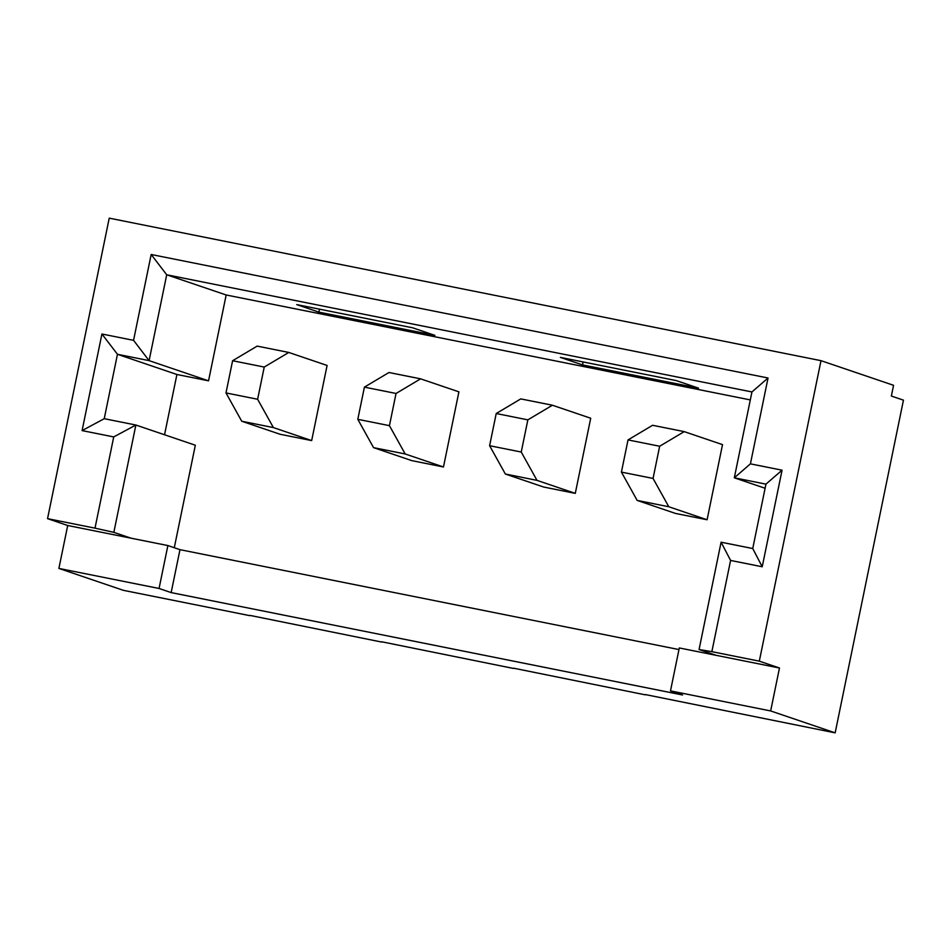 <?xml version="1.0" encoding="UTF-8"?>
<svg xmlns="http://www.w3.org/2000/svg" width="951" height="951" viewBox="0 0 951 951"><rect width="100%" height="100%" fill="white"/><g stroke="black" fill="none" stroke-linecap="round" stroke-linejoin="round"><path stroke-width="1.43" d="M670.491 690.878L679.299 647.952L779.475 668.006L759.314 661.159L820.998 360.667L109.234 218.148L47.55 518.652L67.711 525.499L58.891 568.425L159.067 588.479L171.156 592.592L682.58 694.991L670.491 690.878L770.655 710.944L835.156 732.852L645.408 694.575M820.998 360.667L893.56 385.31L891.36 396.044L903.45 400.157L835.156 732.852M296.736 304.605L412.722 327.822L434.892 335.358L318.906 312.13L296.736 304.605M765.103 488.267L734.315 477.806L751.944 391.955L166.71 274.78L149.093 360.631L117.46 354.295L104.241 418.69L135.874 425.026L113.847 532.346L130.976 538.171L167.875 545.553L179.977 549.666L678.966 649.569M164.547 434.762L176.91 374.492L208.542 380.828L226.172 294.976L166.71 274.78L151.173 254.488L768.039 377.999L750.422 463.85L782.055 470.186L762.226 566.772L730.594 560.436L711.859 651.661L759.314 661.159M226.172 294.976L750.303 399.919M582.523 364.911L560.353 357.386L676.339 380.614L698.51 388.139L582.523 364.911L583.129 361.951M645.349 694.848L513.599 668.184M513.54 668.458L381.791 641.794M381.731 642.068L249.982 615.404M249.923 615.677L123.392 590.333L58.891 568.425M496.22 413.519L489.61 445.71L521.243 452.046L527.853 419.855L496.22 413.519L520.779 398.897L552.412 405.233L590.714 418.238L575.284 493.367L543.651 487.031L505.361 474.026L536.994 480.362L575.284 493.367M232.603 360.738L225.993 392.929L257.626 399.265L264.235 367.062L232.603 360.738L257.162 346.116L288.795 352.452L327.096 365.457L311.666 440.586L280.034 434.25L241.744 421.245L273.377 427.57L311.666 440.586M174.283 547.728L195.335 445.223L135.874 425.026L113.728 436.925L82.095 430.601L101.923 334.003L133.556 340.339L151.173 254.488M364.411 387.128L357.802 419.32L389.435 425.656L396.044 393.464L364.411 387.128L388.971 372.507L420.604 378.843L458.905 391.848L443.475 466.977L411.842 460.641L373.553 447.636L405.185 453.972L443.475 466.977M628.029 439.909L621.419 472.1L653.052 478.436L659.661 446.245L628.029 439.909L652.588 425.287L684.221 431.623L722.522 444.628L707.092 519.757L675.46 513.421L637.17 500.416L668.803 506.752L707.092 519.757M113.728 436.925L95.005 528.15L47.55 518.652M779.475 668.006L770.655 710.944M208.542 380.828L149.093 360.631L133.556 340.339M716.198 655.346L699.068 649.521L721.096 542.201L752.74 548.537L765.947 484.142L734.315 477.806L750.422 463.85M176.91 374.492L117.46 354.295L101.923 334.003M699.068 649.521L711.859 651.661M167.875 545.553L159.067 588.479M67.711 525.499L130.976 538.171M179.977 549.666L171.156 592.592M95.005 528.15L113.847 532.346M318.906 312.13L319.512 309.158M104.241 418.69L82.095 430.601M751.944 391.955L768.039 377.999M765.947 484.142L782.055 470.186M752.74 548.537L762.226 566.772M721.096 542.201L730.594 560.436M264.235 367.062L288.795 352.452M273.377 427.57L257.626 399.265M225.993 392.929L241.744 421.245M396.044 393.464L420.604 378.843M405.185 453.972L389.435 425.656M357.802 419.32L373.553 447.636M527.853 419.855L552.412 405.233M536.994 480.362L521.243 452.046M489.61 445.71L505.361 474.026M659.661 446.245L684.221 431.623M668.803 506.752L653.052 478.436M621.419 472.1L637.17 500.416"/></g></svg>
